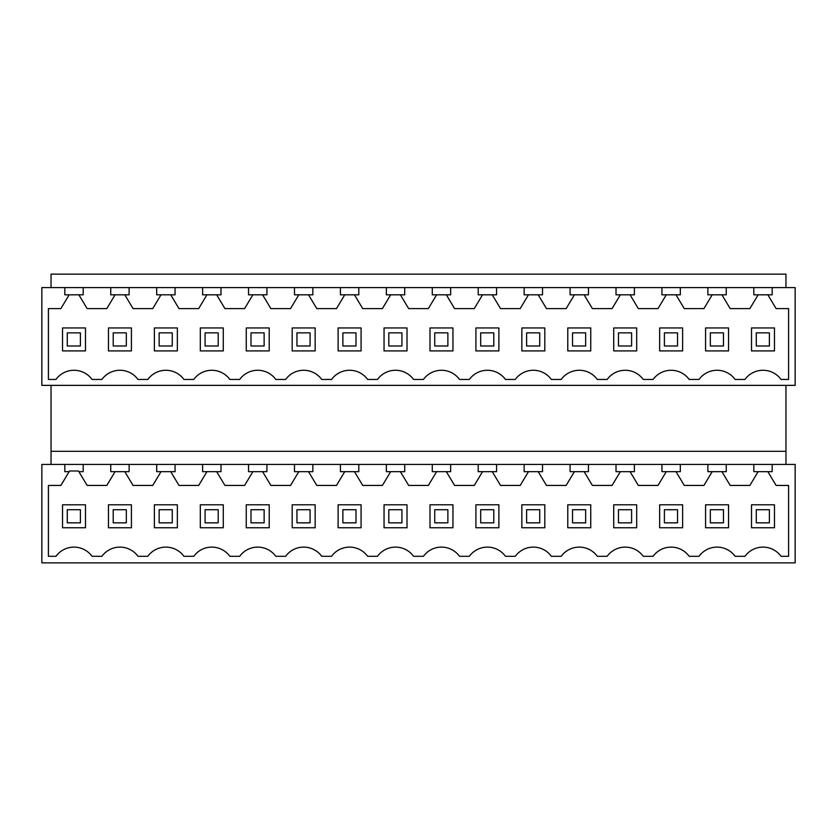 <?xml version="1.0" encoding="UTF-8"?>
<svg xmlns="http://www.w3.org/2000/svg" width="837" height="837" viewBox="0 0 837 837"><rect width="100%" height="100%" fill="white"/><g stroke="black" fill="none" stroke-linecap="round" stroke-linejoin="round"><path stroke-width="1.26" d="M478.209 464.43L795.15 464.43L795.15 562.862L41.85 562.862L41.85 464.43L478.209 464.43L478.209 471.66L492.261 471.66L500.526 485.429L520.206 485.429L528.471 471.66L538.191 471.66L546.456 485.429L566.136 485.429L574.402 471.66L584.121 471.66L592.387 485.429L612.077 485.429L620.343 471.66L630.062 471.66L638.317 485.429L658.008 485.429L666.273 471.66L675.993 471.66L684.258 485.429L703.938 485.429L712.203 471.66L721.923 471.66L730.188 485.429L749.868 485.429L758.134 471.66L767.853 471.66L776.119 485.429L788.59 485.429L788.59 556.302L781.036 556.302A22.306 22.306 0 0 0 744.951 556.302L735.106 556.302A22.306 22.306 0 0 0 699.021 556.302L689.175 556.302A22.306 22.306 0 0 0 653.09 556.302L643.245 556.302A22.306 22.306 0 0 0 607.16 556.302L597.304 556.302A22.306 22.306 0 0 0 561.219 556.302L551.374 556.302A22.306 22.306 0 0 0 515.289 556.302L505.443 556.302A22.306 22.306 0 0 0 469.358 556.302L459.513 556.302A22.306 22.306 0 0 0 423.428 556.302L413.572 556.302A22.306 22.306 0 0 0 377.487 556.302L367.642 556.302A22.306 22.306 0 0 0 331.557 556.302L321.711 556.302A22.306 22.306 0 0 0 285.626 556.302L275.781 556.302A22.306 22.306 0 0 0 239.696 556.302L229.84 556.302A22.306 22.306 0 0 0 193.755 556.302L183.91 556.302A22.306 22.306 0 0 0 147.825 556.302L137.979 556.302A22.306 22.306 0 0 0 101.894 556.302L92.049 556.302A22.306 22.306 0 0 0 55.964 556.302A22.306 22.306 0 0 1 92.049 556.302M751.511 504.784L751.511 527.76L774.476 527.76L774.476 504.784L751.511 504.784M682.615 527.76L682.615 504.784L659.65 504.784L659.65 527.76L682.615 527.76M498.883 527.76L498.883 504.784L475.918 504.784L475.918 527.76L498.883 527.76M636.685 504.784L613.72 504.784L613.72 527.76L636.685 527.76L636.685 504.784M705.581 527.76L728.546 527.76L728.546 504.784L705.581 504.784L705.581 527.76M544.814 527.76L544.814 504.784L521.849 504.784L521.849 527.76L544.814 527.76M590.744 527.76L590.744 504.784L567.779 504.784L567.779 527.76L590.744 527.76M767.853 471.66L772.185 471.66L772.185 464.43M753.813 464.43L753.813 471.66L758.134 471.66M726.254 471.66L726.254 464.43L726.254 471.66L721.923 471.66M707.882 464.43L707.882 471.66L712.203 471.66M680.314 471.66L680.314 464.43L680.314 471.66L675.993 471.66M661.941 464.43L661.941 471.66L666.273 471.66M634.383 471.66L634.383 464.43L634.383 471.66L630.062 471.66M616.011 464.43L616.011 471.66L620.343 471.66M588.453 471.66L588.453 464.43L588.453 471.66L584.121 471.66M570.081 464.43L570.081 471.66L574.402 471.66M542.522 471.66L542.522 464.43L542.522 471.66L538.191 471.66M524.15 464.43L524.15 471.66L528.471 471.66M496.582 464.43L496.582 471.66L492.261 471.66M785.964 287.593L785.964 274.138L51.036 274.138L51.036 287.593M785.964 464.43L785.964 385.365M721.923 294.812L730.188 308.591L749.868 308.591L758.134 294.812L772.185 294.812L772.185 287.593L795.15 287.593L795.15 385.365L41.85 385.365L41.85 287.593L312.85 287.593L312.85 294.812L308.529 294.812L316.794 308.591L336.474 308.591L344.739 294.812L358.791 294.812L358.791 287.593L386.349 287.593L386.349 294.812L404.721 294.812L404.721 287.593L432.279 287.593L432.279 294.812L450.651 294.812L450.651 287.593L496.582 287.593L496.582 294.812L492.261 294.812L500.526 308.591L520.206 308.591L528.471 294.812L542.522 294.812L542.522 287.593L570.081 287.593L570.081 294.812L588.453 294.812L588.453 287.593L616.011 287.593L616.011 294.812L634.383 294.812L634.383 287.593L661.941 287.593L661.941 294.812L680.314 294.812L680.314 287.593L707.882 287.593L707.882 294.812L726.254 294.812L726.254 287.593L753.813 287.593L753.813 294.812L758.134 294.812M753.813 287.593L772.185 287.593M496.582 287.593L524.15 287.593L524.15 294.812L528.471 294.812M524.15 287.593L542.522 287.593M574.402 294.812L566.136 308.591L546.456 308.591L538.191 294.812M570.081 287.593L588.453 287.593M620.343 294.812L612.077 308.591L592.387 308.591L584.121 294.812M616.011 287.593L634.383 287.593M666.273 294.812L658.008 308.591L638.317 308.591L630.062 294.812M661.941 287.593L680.314 287.593M712.203 294.812L703.938 308.591L684.258 308.591L675.993 294.812M707.882 287.593L726.254 287.593L726.254 294.812M481.798 370.979A22.306 22.306 0 0 0 469.358 379.454A22.306 22.306 0 0 1 505.443 379.454L515.289 379.454A22.306 22.306 0 0 1 551.374 379.454L561.219 379.454A22.306 22.306 0 0 1 597.304 379.454L607.16 379.454A22.306 22.306 0 0 1 643.245 379.454L653.09 379.454A22.306 22.306 0 0 1 689.175 379.454L699.021 379.454A22.306 22.306 0 0 1 735.106 379.454L744.951 379.454A22.306 22.306 0 0 1 781.036 379.454L788.59 379.454L788.59 308.591L776.119 308.591L767.853 294.812M478.209 287.593L478.209 294.812L492.261 294.812M682.615 327.947L659.65 327.947L659.65 350.912L682.615 350.912L682.615 327.947M728.546 327.947L705.581 327.947L705.581 350.912L728.546 350.912L728.546 327.947M613.72 350.912L636.685 350.912L636.685 327.947L613.72 327.947L613.72 350.912M498.883 350.912L498.883 327.947L475.918 327.947L475.918 350.912L498.883 350.912M544.814 327.947L521.849 327.947L521.849 350.912L544.814 350.912L544.814 327.947M751.511 350.912L774.476 350.912L774.476 327.947L751.511 327.947L751.511 350.912M567.779 350.912L590.744 350.912L590.744 327.947L567.779 327.947L567.779 350.912M446.33 294.812L454.585 308.591L474.276 308.591L482.541 294.812M294.478 464.43L294.478 471.66L308.529 471.66L316.794 485.429L336.474 485.429L344.739 471.66L354.459 471.66L362.724 485.429L382.415 485.429L390.67 471.66L400.389 471.66L408.655 485.429L428.345 485.429L436.611 471.66L446.33 471.66L454.585 485.429L474.276 485.429L482.541 471.66M450.651 471.66L450.651 464.43L450.651 471.66L446.33 471.66M315.151 527.76L315.151 504.784L292.186 504.784L292.186 527.76L315.151 527.76M452.953 504.784L429.988 504.784L429.988 527.76L452.953 527.76L452.953 504.784M361.082 527.76L361.082 504.784L338.117 504.784L338.117 527.76L361.082 527.76M407.012 527.76L407.012 504.784L384.047 504.784L384.047 527.76L407.012 527.76M432.279 464.43L432.279 471.66L436.611 471.66M404.721 471.66L404.721 464.43L404.721 471.66L400.389 471.66M386.349 464.43L386.349 471.66L390.67 471.66M358.791 471.66L358.791 464.43L358.791 471.66L354.459 471.66M340.418 464.43L340.418 471.66L344.739 471.66M312.85 464.43L312.85 471.66L308.529 471.66M312.85 287.593L340.418 287.593L340.418 294.812L344.739 294.812M340.418 287.593L358.791 287.593M390.67 294.812L382.415 308.591L362.724 308.591L354.459 294.812M386.349 287.593L404.721 287.593M436.611 294.812L428.345 308.591L408.655 308.591L400.389 294.812M432.279 287.593L450.651 287.593L450.651 294.812M469.358 379.454L459.513 379.454A22.306 22.306 0 0 0 423.428 379.454L413.572 379.454A22.306 22.306 0 0 0 377.487 379.454L367.642 379.454A22.306 22.306 0 0 0 331.557 379.454L321.711 379.454A22.306 22.306 0 0 0 285.626 379.454L275.781 379.454A22.306 22.306 0 0 0 239.696 379.454L229.84 379.454A22.306 22.306 0 0 0 193.755 379.454L183.91 379.454A22.306 22.306 0 0 0 147.825 379.454L137.979 379.454A22.306 22.306 0 0 0 101.894 379.454L92.049 379.454A22.306 22.306 0 0 0 55.964 379.454L48.41 379.454L48.41 308.591L60.881 308.591L69.147 294.812L83.187 294.812L83.187 287.593M429.988 350.912L452.953 350.912L452.953 327.947L429.988 327.947L429.988 350.912M315.151 350.912L315.151 327.947L292.186 327.947L292.186 350.912L315.151 350.912M361.082 327.947L338.117 327.947L338.117 350.912L361.082 350.912L361.082 327.947M384.047 350.912L407.012 350.912L407.012 327.947L384.047 327.947L384.047 350.912M294.478 287.593L294.478 294.812L308.529 294.812M275.781 556.302A22.306 22.306 0 0 0 239.696 556.302M229.84 556.302A22.306 22.306 0 0 0 193.755 556.302M183.91 556.302A22.306 22.306 0 0 0 147.825 556.302M137.979 556.302A22.306 22.306 0 0 0 101.894 556.302M64.815 464.43L64.815 471.66L69.147 471.66L60.881 485.429L48.41 485.429L48.41 556.302L55.964 556.302M51.036 464.43L51.036 451.31L785.964 451.31M51.036 451.31L51.036 385.365M64.815 287.593L64.815 294.812L69.147 294.812M92.049 379.454A22.306 22.306 0 0 0 55.964 379.454M78.866 294.812L87.132 308.591L106.812 308.591L115.077 294.812L124.797 294.812L133.062 308.591L152.742 308.591L161.007 294.812L170.727 294.812L178.992 308.591L198.683 308.591L206.938 294.812L216.657 294.812L224.923 308.591L244.613 308.591L252.879 294.812L262.598 294.812L270.864 308.591L290.544 308.591L298.809 294.812M266.919 294.812L266.919 287.593L266.919 294.812L262.598 294.812M69.147 471.66L69.544 470.99L78.469 470.99L87.132 485.429L106.812 485.429L115.077 471.66L124.797 471.66L133.062 485.429L152.742 485.429L161.007 471.66L170.727 471.66L178.992 485.429L198.683 485.429L206.938 471.66L216.657 471.66L224.923 485.429L244.613 485.429L252.879 471.66L262.598 471.66L270.864 485.429L290.544 485.429L298.809 471.66M266.919 471.66L266.919 464.43L266.919 471.66L262.598 471.66M108.454 504.784L108.454 527.76L131.419 527.76L131.419 504.784L108.454 504.784M269.221 504.784L246.256 504.784L246.256 527.76L269.221 527.76L269.221 504.784M177.35 527.76L177.35 504.784L154.385 504.784L154.385 527.76L177.35 527.76M62.524 504.784L62.524 527.76L85.489 527.76L85.489 504.784L62.524 504.784M223.28 527.76L223.28 504.784L200.315 504.784L200.315 527.76L223.28 527.76M83.187 471.66L83.187 464.43L83.187 471.66L78.866 471.66M110.746 464.43L110.746 471.66L115.077 471.66M248.547 464.43L248.547 471.66L252.879 471.66M220.989 471.66L220.989 464.43L220.989 471.66L216.657 471.66M202.617 464.43L202.617 471.66L206.938 471.66M175.059 471.66L175.059 464.43L175.059 471.66L170.727 471.66M156.686 464.43L156.686 471.66L161.007 471.66M129.118 471.66L129.118 464.43L129.118 471.66L124.797 471.66M110.746 287.593L110.746 294.812L115.077 294.812M129.118 287.593L129.118 294.812L124.797 294.812M156.686 287.593L156.686 294.812L161.007 294.812M175.059 287.593L175.059 294.812L170.727 294.812M202.617 287.593L202.617 294.812L206.938 294.812M220.989 287.593L220.989 294.812L216.657 294.812M248.547 287.593L248.547 294.812L252.879 294.812M85.489 327.947L62.524 327.947L62.524 350.912L85.489 350.912L85.489 327.947M246.256 350.912L269.221 350.912L269.221 327.947L246.256 327.947L246.256 350.912M131.419 350.912L131.419 327.947L108.454 327.947L108.454 350.912L131.419 350.912M177.35 327.947L154.385 327.947L154.385 350.912L177.35 350.912L177.35 327.947M200.315 350.912L223.28 350.912L223.28 327.947L200.315 327.947L200.315 350.912M67.274 509.712L67.274 522.832L80.404 522.832L80.404 509.712L67.274 509.712M67.274 332.864L67.274 345.995L80.404 345.995L80.404 332.864L67.274 332.864M113.215 509.712L113.215 522.832L126.335 522.832L126.335 509.712L113.215 509.712M113.215 332.864L113.215 345.995L126.335 345.995L126.335 332.864L113.215 332.864M159.145 509.712L159.145 522.832L172.265 522.832L172.265 509.712L159.145 509.712M159.145 332.864L159.145 345.995L172.265 345.995L172.265 332.864L159.145 332.864M205.075 509.712L205.075 522.832L218.195 522.832L218.195 509.712L205.075 509.712M205.075 332.864L205.075 345.995L218.195 345.995L218.195 332.864L205.075 332.864M251.006 509.712L251.006 522.832L264.136 522.832L264.136 509.712L251.006 509.712M251.006 332.864L251.006 345.995L264.136 345.995L264.136 332.864L251.006 332.864M296.947 509.712L296.947 522.832L310.067 522.832L310.067 509.712L296.947 509.712M296.947 332.864L296.947 345.995L310.067 345.995L310.067 332.864L296.947 332.864M342.877 509.712L342.877 522.832L355.997 522.832L355.997 509.712L342.877 509.712M342.877 332.864L342.877 345.995L355.997 345.995L355.997 332.864L342.877 332.864M388.807 509.712L388.807 522.832L401.927 522.832L401.927 509.712L388.807 509.712M388.807 332.864L388.807 345.995L401.927 345.995L401.927 332.864L388.807 332.864M434.738 509.712L434.738 522.832L447.868 522.832L447.868 509.712L434.738 509.712M434.738 332.864L434.738 345.995L447.868 345.995L447.868 332.864L434.738 332.864M480.679 509.712L480.679 522.832L493.799 522.832L493.799 509.712L480.679 509.712M480.679 332.864L480.679 345.995L493.799 345.995L493.799 332.864L480.679 332.864M526.609 509.712L526.609 522.832L539.729 522.832L539.729 509.712L526.609 509.712M526.609 332.864L526.609 345.995L539.729 345.995L539.729 332.864L526.609 332.864M572.539 509.712L572.539 522.832L585.659 522.832L585.659 509.712L572.539 509.712M572.539 332.864L572.539 345.995L585.659 345.995L585.659 332.864L572.539 332.864M618.47 509.712L618.47 522.832L631.6 522.832L631.6 509.712L618.47 509.712M618.47 332.864L618.47 345.995L631.6 345.995L631.6 332.864L618.47 332.864M664.4 509.712L664.4 522.832L677.531 522.832L677.531 509.712L664.4 509.712M664.4 332.864L664.4 345.995L677.531 345.995L677.531 332.864L664.4 332.864M710.341 509.712L710.341 522.832L723.461 522.832L723.461 509.712L710.341 509.712M710.341 332.864L710.341 345.995L723.461 345.995L723.461 332.864L710.341 332.864M756.271 509.712L756.271 522.832L769.391 522.832L769.391 509.712L756.271 509.712M756.271 332.864L756.271 345.995L769.391 345.995L769.391 332.864L756.271 332.864"/></g></svg>

